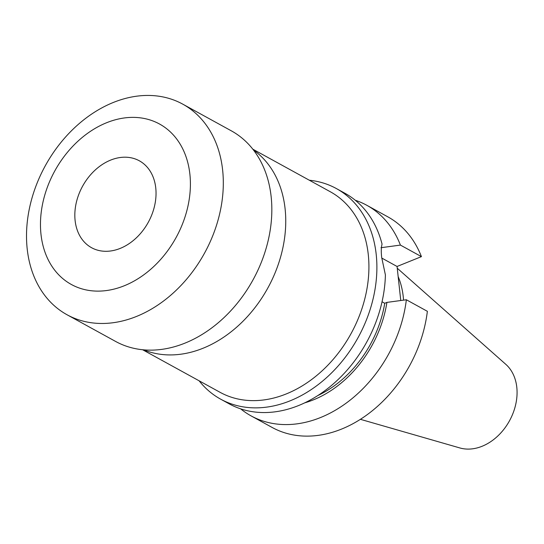<?xml version="1.0" encoding="UTF-8"?>
<svg xmlns="http://www.w3.org/2000/svg" width="544" height="544" viewBox="0 0 544 544"><rect width="100%" height="100%" fill="white"/><g stroke="black" fill="none" stroke-linecap="round" stroke-linejoin="round"><path stroke-width="0.82" d="M253.47 150.015A114.43 86.489 118.8 0 1 285.097 208.767A114.43 86.489 118.8 0 1 242.876 321.348A114.43 86.489 118.8 0 1 143.664 349.84M252.81 149.172L330.317 191.76A114.43 86.489 118.8 0 1 368.268 254.47A114.43 86.489 118.8 0 1 322.606 370.362A114.43 86.489 118.8 0 1 220.102 392.333L142.596 349.738M27.2 248.914A120.149 90.814 118.8 0 1 75.147 127.221A120.149 90.814 118.8 0 1 182.777 104.156A120.149 90.814 118.8 0 1 222.625 170A120.149 90.814 118.8 0 1 174.678 291.693A120.149 90.814 118.8 0 1 67.048 314.758A120.149 90.814 118.8 0 1 27.2 248.914M182.777 104.156L231.295 130.818A120.149 90.814 118.8 0 1 271.15 196.67A120.149 90.814 118.8 0 1 223.203 318.356A120.149 90.814 118.8 0 1 115.573 341.421L67.048 314.758M40.99 234.308A91.542 69.19 118.8 0 1 106.583 122.74A91.542 69.19 118.8 0 1 189.883 174.189A91.542 69.19 118.8 0 1 124.29 285.756A91.542 69.19 118.8 0 1 40.99 234.308M155.761 187.966A49.586 37.482 118.8 0 1 135.973 238.184A49.586 37.482 118.8 0 1 91.555 247.704A49.586 37.482 118.8 0 1 75.113 220.531A49.586 37.482 118.8 0 1 94.894 170.313A49.586 37.482 118.8 0 1 139.318 160.793A49.586 37.482 118.8 0 1 155.761 187.966M309.332 180.227A120.149 90.814 118.8 0 1 336.355 188.55A120.149 90.814 118.8 0 1 376.203 254.395A120.149 90.814 118.8 0 1 328.263 376.088A120.149 90.814 118.8 0 1 220.626 399.146A120.149 90.814 118.8 0 1 199.118 380.8M336.355 188.55L344.889 193.242A120.149 90.814 118.8 0 1 382.051 244.093C381.181 247.37 381.058 251.804 381.677 257.4L385.397 274.904A120.149 90.814 118.8 0 1 330.541 386.26A120.149 90.814 118.8 0 1 229.167 403.838L220.626 399.146M397.249 268.212L505.811 364.337A48.396 36.577 118.8 0 1 516.8 387.287A48.396 36.577 118.8 0 1 500.303 433.493A48.396 36.577 118.8 0 1 459.87 447.95L360.414 419.322M398.16 276.59A84.776 64.076 118.8 0 1 403.247 296.684A84.776 64.076 118.8 0 1 403.546 300.138M382.044 301.764L384.73 303.28A101.075 76.398 118.8 0 1 317.832 395.549M384.73 303.28L386.913 302.396A103.632 78.329 118.8 0 1 304.708 402.852M355.286 200.253A120.149 90.814 118.8 0 1 366.778 205.272A120.149 90.814 118.8 0 1 400.411 245.086L380.97 247.717M386.913 302.396L406.354 299.764A120.149 90.814 118.8 0 1 251.049 415.868A120.149 90.814 118.8 0 1 240.659 408.857M366.778 205.272L387.79 216.818A120.149 90.814 118.8 0 1 421.423 256.632L400.411 245.086M406.354 299.764L427.366 311.311A120.149 90.814 118.8 0 1 272.061 427.414L251.049 415.868M400.758 300.512L397.059 266.472L421.423 256.632M397.059 266.472L381.752 258.053"/></g></svg>
